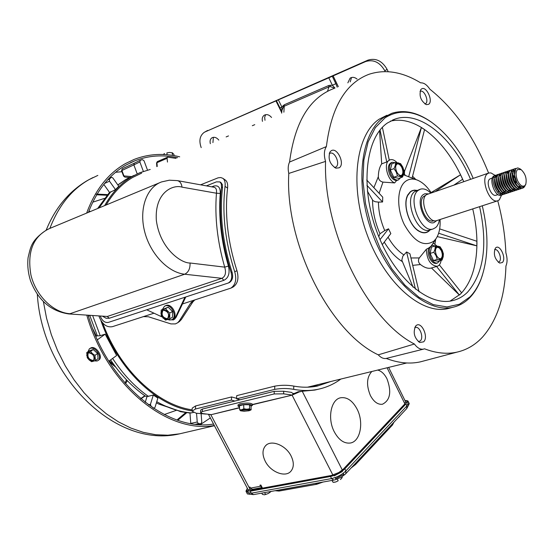 <?xml version="1.0" encoding="UTF-8"?>
<svg xmlns="http://www.w3.org/2000/svg" width="554" height="554" viewBox="0 0 554 554"><rect width="100%" height="100%" fill="white"/><g stroke="black" fill="none" stroke-linecap="round" stroke-linejoin="round"><path stroke-width="0.83" d="M254.757 124.664L252.319 125.71M228.504 135.917L226.15 136.921M332.019 75.995L367.939 60.144L365.633 61.549L328.799 77.809L205.174 131.866L332.019 75.995M388.188 71.688L387.094 69.361C382.163 60.843 375.778 57.768 367.939 60.144M350.197 81.902L351.548 77.505M207.646 130.425L204.648 132.115M264.999 120.28L264.66 117.213L265.671 114.671M212.923 142.593L213.387 137.302M385.196 71.584L384.822 70.794L387.094 69.361M365.633 61.549C373.479 59.174 379.878 62.256 384.822 70.794M347.857 82.844L350.1 78.162C352.351 76.84 354.685 77.151 357.108 79.104M201.199 147.613C198.81 140.841 199.772 135.778 204.101 132.434L205.174 131.866M271.543 117.476C269.168 114.699 266.716 113.965 264.189 115.26C262.402 116.603 261.834 118.639 262.471 121.361M218.802 140.072C216.538 137.42 214.232 136.679 211.884 137.849C210.201 139.102 209.689 141.055 210.354 143.694M276.411 100.669L281.806 111.576M279.929 107.85L281.91 107.102L278.392 99.9M328.799 77.809L332.379 85.274L335.821 83.675L332.241 76.203M337.213 87.151L335.821 83.675M334.609 88.204L330.219 86.528L328.965 86.874L327.504 91.292M283.883 112.185L284.306 104.761L281.91 107.102L281.889 110.779M334.969 88.058L332.379 85.274L328.744 85.51L328.965 86.874L284.514 106.091L283.496 106.721L281.931 110.405L281.647 113.148M436.815 220.561L433.99 222.604C425.036 225.956 415.057 200.292 423.159 194.676L424.87 193.762L427.951 193.831M425.749 195.34L423.914 196.261C416.774 201.241 425.576 223.858 433.477 220.901L433.83 220.783M488.51 173.097L426.435 194.662C418.928 199.897 428.214 223.768 436.524 220.658L436.891 220.54M501.571 195.063L499.355 199.856L497.665 200.804C489.646 203.844 480.131 179.046 487.333 173.824L488.863 172.98L490.969 172.924L495.061 175.362M498.081 192.778L498.392 191.095M492.464 177.903L489.736 179.032C485.429 182.204 491.149 197.072 495.969 195.243L496.183 195.174M494.313 177.481L495.006 177.045M495.747 176.871L496.786 177.003M495.428 175.237L493.662 176.068C488.593 179.801 495.352 197.39 501.017 195.243L501.266 195.16M503.731 194.253L502.894 194.627C496.91 196.857 489.881 179.364 494.639 175.743L496.315 175.064M503.884 191.379L503.579 192.439M502.616 194.156L502.201 194.579L503.205 194.253M505.684 193.616L504.846 193.99C498.87 196.22 491.834 178.7 496.585 175.078L497.61 174.496L495.373 176.193L494.577 179.78L494.757 182.363L496.557 188.028C498.946 192.529 501.543 194.572 504.355 194.149L504.625 194.059M497.61 174.496L498.261 174.406M499.327 173.914L497.547 175.161L496.564 178.457L496.696 181.587L498.572 187.494C500.961 191.926 503.538 193.935 506.314 193.505L506.578 193.422M507.644 192.972L506.806 193.346C500.837 195.576 493.794 178.042 498.538 174.413L500.214 173.741M509.611 192.328L508.766 192.709C502.803 194.932 495.761 177.377 500.491 173.755L501.515 173.167L499.999 173.921L498.932 175.666L498.496 178.914L500.587 186.947C502.977 191.317 505.539 193.291 508.274 192.868L508.544 192.778M501.515 173.167L502.166 173.077M503.24 172.585L501.266 174.164L500.463 177.585L500.594 180.05L502.61 186.393C504.992 190.708 507.533 192.653 510.241 192.224L510.511 192.134M511.577 191.684L510.74 192.065C504.777 194.288 497.727 176.705 502.45 173.083L504.133 172.412M513.551 191.04L512.706 191.414C506.758 193.637 499.701 176.04 504.417 172.419L505.435 171.837L503.925 172.585L502.88 174.281L502.43 177.439L502.554 179.281L504.632 185.839C507.014 190.091 509.541 192.009 512.215 191.58L512.478 191.49M505.435 171.837L506.093 171.747M507.166 171.248L505.213 172.8L504.41 176.124L504.514 178.52L506.661 185.271C509.036 189.475 511.543 191.365 514.188 190.929L514.458 190.846M515.532 190.389L514.687 190.77C508.738 192.986 501.675 175.369 506.384 171.747L508.066 171.075M513.406 175.604L514.347 177.529M517.512 189.738L516.667 190.119C510.726 192.342 503.662 174.697 508.357 171.082L509.375 170.5L507.866 171.248L506.841 172.896L506.391 176.546L508.697 184.711C511.065 188.859 513.558 190.714 516.169 190.285L516.432 190.195M509.375 170.5L510.04 170.41M511.12 169.905L509.174 171.435L508.378 174.669L508.454 176.996L510.726 184.136C513.094 188.235 515.566 190.07 518.156 189.634L518.419 189.544M519.5 189.087L518.655 189.468C512.72 191.684 505.643 174.025 510.338 170.41L512.021 169.739M513.101 169.233L511.82 169.905L510.435 176.234L512.769 183.561C515.123 187.612 517.588 189.42 520.144 188.983L520.407 188.893M521.487 188.436L520.642 188.817C514.721 191.033 507.637 173.354 512.318 169.732L514.001 169.067M515.871 168.589L514.957 168.61M515.082 168.555L513.807 169.226L512.415 175.48L514.811 182.986C517.166 186.982 519.604 188.769 522.138 188.332L522.401 188.242M524.977 185.936L523.876 187.481L522.637 188.166C516.723 190.382 509.632 172.675 514.306 169.06L516.099 168.395M508.655 192.737L509.341 192.335M520.525 188.852L521.217 188.443M524.887 185.618C522.519 187.12 520.109 185.528 517.644 180.826C515.622 175.722 515.58 171.948 517.533 169.517L521.148 169.635C525.386 173.755 526.93 178.637 525.774 184.26L524.887 185.618M525.774 184.26L524.61 186.366C522.173 188.104 519.562 186.733 516.778 182.238L514.431 174.842L515.788 168.665L517.796 167.904L520.095 168.887M501.1 193.512L499.687 194.025M523.378 187.647L524.132 186.746M520.033 186.165C515.663 182.349 513.8 177.585 514.458 171.858M521.674 187.023L521.127 187.307M516.91 185.964C513.35 182.024 511.848 177.654 512.388 172.869M513.073 171.477L514.895 170.092M520.698 186.594L520.054 187.384M514.895 186.601C511.363 182.675 509.86 178.333 510.393 173.568M511.224 171.629L512.838 170.764M513.489 170.833L514.555 171.283M519.389 185.632L518.835 187.03M512.879 187.238C509.368 183.326 507.88 179.004 508.406 174.261M510.871 187.868C507.388 183.976 505.906 179.676 506.425 174.96M508.87 188.505C505.407 184.627 503.932 180.348 504.445 175.653M506.467 172.841L506.889 172.772M507.561 172.834L508.551 173.229M512.623 189.433L512.125 189.994M506.875 189.136C503.434 185.278 501.966 181.013 502.464 176.345M504.881 189.766C501.467 185.922 500.006 181.684 500.497 177.038M508.676 190.742L508.08 191.379M502.894 190.389C499.5 186.573 498.046 182.349 498.531 177.723M500.906 191.019C497.54 187.21 496.093 183.014 496.571 178.416M505.553 190.451L505.04 191.615M504.749 192.051L504.272 192.577M503.461 193.09L501.231 193.117M498.925 191.642C495.581 187.854 494.147 183.679 494.611 179.101M502.236 194.045L502.201 194.579M520.968 169.51L519.797 168.915L520.968 169.51M515.892 180.424L514.846 177.266M521.757 187.044L518.537 186.878M513.814 180.895L512.893 178.118M520.836 186.67L520.192 187.397M511.716 181.31L510.961 179.032M511.079 172.162L512.865 170.701M513.593 170.715L514.597 171.082M519.569 185.791L518.994 187.1M518.696 187.536L518.205 188.048M509.604 181.664L509.064 180.015M515.178 189.26L512.519 188.817M507.409 181.74L507.249 181.262M507.111 173.534L508.461 172.162M515.525 180.223L516.023 183.997M507.658 172.716L508.593 173.035M511.224 190.555L508.53 190.098M510.587 178.596L511.681 181.906M508.572 179.115L509.763 182.716M499.216 176.255L500.809 174.759M505.712 190.604L505.193 191.677M495.297 177.605L496.703 176.151M525.587 184.842L525.829 184.129M386.99 378.818C391.761 391.844 390.238 400.32 382.405 404.254C377.814 404.759 373.811 401.851 370.397 395.528C366.194 385.238 366.665 377.232 371.817 371.499C366.665 377.232 366.194 385.238 370.397 395.528C373.811 401.851 377.814 404.759 382.405 404.254C390.238 400.32 391.761 391.844 386.99 378.818C384.469 373.922 381.374 371.007 377.69 370.065C381.374 371.007 384.469 373.922 386.99 378.818M265.234 461.219C262.174 454.869 262.257 449.737 265.484 445.831C270.982 439.294 285.843 445.097 291.106 456.004C294.077 462.237 294.029 467.285 290.975 471.142C285.476 477.957 270.518 472.091 265.234 461.219C262.174 454.869 262.257 449.737 265.484 445.831C270.982 439.294 285.843 445.097 291.106 456.004C294.077 462.237 294.029 467.285 290.975 471.142C285.476 477.957 270.518 472.091 265.234 461.219M334.318 431.871C327.095 418.422 331.022 399.012 340.945 397.724C347.219 397.01 352.579 400.764 357.025 408.997C364.144 422.342 360.329 441.877 350.086 443.055C343.992 443.65 338.736 439.924 334.318 431.871C327.095 418.422 331.022 399.012 340.945 397.724C347.219 397.01 352.579 400.764 357.025 408.997C364.144 422.342 360.329 441.877 350.086 443.055C343.992 443.65 338.736 439.924 334.318 431.871M239.557 407.827L210.873 414.752L208.533 414.378M250.699 490.29L249.078 487.208L249.965 487.042L250.519 488.102L252.465 489.314M262.146 487.492L260.512 486.246L259.958 485.186L260.851 485.013L262.485 488.136M318.377 389.22L314.762 390.071L302.235 391.242L299.271 391.92L291.965 395.182L293.364 393.901L298.163 391.768L301.764 391.353M252.368 404.517L291.965 395.182L252.375 404.739M210.984 414.724L239.543 407.612M299.271 391.92L298.163 391.768M251.107 490.228L252.022 489.327M291.75 395.009L283.669 393.846L274.195 393.942L202.321 411.546L200.596 412.591L202.619 413.575L210.769 414.558M283.669 393.846L283.676 391.242L291.515 392.384L293.364 393.901M317.006 389.531L315.891 389.829M283.676 391.242L274.209 391.339L274.195 393.942M202.321 411.546L202.376 409.06L200.659 410.112L200.596 412.515M202.376 409.06L274.209 391.339M404.842 400.279L407.183 401.144L405.937 403.942L406.906 405.909L406.684 408.596M253.531 494.611L251.253 493.192L250.214 491.211L246.544 490.553L247.278 488.164M250.214 491.211L330.503 476.475L331.576 478.573L251.253 493.192L247.583 492.527M345.765 473.718L345.918 470.914L344.851 468.816C340.862 472.59 336.077 475.138 330.503 476.475M344.851 468.816L405.937 403.942M248.192 489.66L251.239 490.207L331.493 475.429L338.861 472.507L343.369 469.093L404.503 404.254L405.542 401.934M293.087 393.437L294.867 393.43M234.841 401.048L231.42 400.099L195.458 409.011L192.065 411.179L196.144 413.215L205.915 414.08M340.835 379.061C333.903 384.171 326.223 387.599 317.802 389.337C310.136 390.889 302.096 390.889 293.689 389.337C287.498 388.222 281.155 388.236 274.659 389.386L236.579 398.825L240.007 399.78M313.294 386.734L318.633 384.476M231.42 400.099L231.551 396.948L195.617 405.93L192.224 408.111L192.072 411.013M231.551 396.948L236.6 398.298M330.676 381.54L317.359 386.062C309.859 387.592 301.992 387.599 293.765 386.09C287.581 384.975 281.245 384.995 274.756 386.152L236.71 395.66L236.579 398.825M409.247 403.561L408.568 405.223L408.076 404.226M343.279 473.213L343.833 474.307L335.627 478.691L335.066 477.59M333.847 480.083L253.434 494.625L247.389 493.946L246.031 491.377M248.095 491.689L246.004 491.315L246.454 489.909M342.414 471.509L334.201 475.893M406.511 400.528L407.993 401.013L407.28 402.606M264.445 494.805L262.437 494.397L261.765 493.122M270.525 491.536L271.183 491.419M264.611 492.603L265.595 494.473L268.316 493.496L270.643 491.772M264.583 494.791L265.595 494.473M264.625 494.791L268.316 493.496L271.238 491.405M341.873 476.793L342.233 477.506L340.419 479.529L341.569 478.379M338.196 480.768L335.856 481.952L338.196 480.768L337.324 479.071M332.116 480.401L333.12 482.354L335.856 481.952L333.972 482.305M331.984 480.422L333.12 482.354M398.797 417.024L399.669 416.227M398.063 417.813L399.448 416.56M164.261 414.544L176.366 410.313M127.302 380.688L126.021 382.862L125.162 383.306M214.315 425.5C167.557 434.107 106.832 385.314 86.826 315.254M86.653 213.096C95.177 189.974 108.113 173.464 125.46 163.575L134.144 159.413C148.707 153.811 163.894 152.946 179.704 156.824M177.612 157.717C162.786 154.511 148.555 155.529 134.906 160.778L126.18 164.967C109.477 174.517 96.895 190.306 88.439 212.348M88.183 315.351C108.002 384.102 167.46 432.078 213.546 424.039M126.478 379.836L125.038 383.139M109.367 362.039L115.717 367.136M114.02 364.851L109.387 360.876M96.361 336.112L92.864 329.014M88.695 317.02L88.841 315.399M104.429 198.394L92.767 202.168M175.119 318.709L172.98 320.08M99.014 316.147L99.305 317.04C102.448 324.422 106.811 327.636 112.379 326.68L153.901 313.225M182.342 304.007L230.942 288.094C235.588 284.798 236.842 279.348 234.716 271.751C225.166 241.939 221.946 213.477 225.049 186.366C225.471 182.488 224.744 179.801 222.867 178.326L220.734 177.536L218.11 177.82L200.603 184.821M232.451 287.346L233.158 287C237.798 283.703 239.058 278.267 236.946 270.677C227.763 241.869 224.633 214.35 227.562 188.111C227.978 184.233 227.237 181.546 225.36 180.064L222.874 178.333M143.444 316.611L148.403 316.763L170.937 323.91L175.403 323.91L177.689 322.753L179.302 320.946L190.583 303.149L193.256 300.614L194.537 300.053M194.71 299.998L192.82 301.978L190.583 303.149M179.198 321.701L181.324 319.582L192.82 301.978M68.516 313.917L107.289 316.466L221.877 278.323C225.409 276.467 226.351 272.741 224.709 267.139C217.348 241.516 214.599 216.877 216.455 193.228C216.863 189.745 216.06 187.758 214.031 187.252L177.453 180.632M211.773 186.843L213.435 186.179C218.151 184.877 220.423 187.3 220.257 193.457C218.456 216.697 221.178 240.9 228.414 266.072C230.076 273.17 228.573 277.914 223.906 280.303L109.277 318.252L106.098 318.259L102.899 316.431M220.257 193.457L216.455 193.228L182.017 187.141C181.483 183.402 179.925 181.227 177.342 180.611L169.323 180.202L161.553 181.927C146.672 187.19 138.902 208.754 144.552 231.226C150.079 253.711 167.966 272.533 184.676 274.223C188.45 272.353 190.244 268.621 190.05 263.005C181.47 263.385 160.148 249.12 156.346 220.43C154.434 192.106 173.229 184.267 182.017 187.141M100.322 316.244L100.35 316.327C102.282 320.967 104.969 322.989 108.404 322.386L228.303 283.004C231.51 281.037 232.451 277.554 231.122 272.554C221.614 242.721 218.408 214.232 221.496 187.086L221.309 183.9L219.938 181.92L216.441 181.857L206.407 185.874M228.414 266.072L224.709 267.139L190.05 263.005M228.788 282.81L229.218 282.637C232.424 280.67 233.366 277.187 232.043 272.194C222.653 242.714 219.481 214.557 222.514 187.723L222.32 184.537L220.949 182.557M184.911 297.276L175.313 317.747L173.79 319.63L169.032 320.004M162.017 316.936L146.727 309.811M174.288 319.326L176.151 317.234L185.777 296.992M419.98 189.336L414.704 191.594C403.416 199.274 417.169 234.716 429.585 230.083L430.139 229.903M439.467 219.703L438.63 223.089L437.251 225.831L435.804 227.486L433.117 228.947C420.715 233.58 406.941 198.062 418.208 190.375L420.528 189.143C423.741 188.305 427.099 189.572 430.596 192.931M416.594 190.5L413.762 190.417L411.601 191.144L410.431 191.919L407.73 195.465C402.682 204.883 409.295 225.797 418.976 231.011C422.82 233.199 426.137 233.137 428.928 230.824L429.717 230.042M407.135 196.926L406.401 198.955M416.497 229.404L418.685 230.838M98.778 360.01L99.021 359.837C103.376 356.811 96.202 345.779 91.154 347.753L89.575 348.695M88.024 351.693L89.332 348.868L90.323 348.348C95.371 346.375 102.552 357.413 98.197 360.432L97.144 360.986L94.561 360.896M92.947 360.779C88.328 359.781 86.687 357.233 88.01 353.14L88.64 352.815C93.252 353.791 94.907 356.326 93.598 360.432L92.947 360.779M88.28 352.967C87.123 357.088 88.799 359.601 93.314 360.509L93.702 360.342M86.722 352.621L89.381 350.724L93.204 349.532L97.58 353.494L98.106 358.625L95.475 360.543L91.639 361.707L89.159 359.948L87.276 357.752L86.722 352.621L90.551 351.43L92.442 353.632L94.935 355.405L95.475 360.543M97.58 353.494L94.935 355.405M93.204 349.532L90.551 351.43M94.907 358.196L93.252 361.346L89.159 359.948L86.701 355.405L88.335 352.24L92.442 353.632L94.907 358.196M172.495 155.383L172.225 152.793L169.517 152.44L166.886 152.883L167.079 154.725M174.032 155.632L173.887 154.289L172.225 152.793M163.25 154.49L164.531 153.52M166.886 152.883L169.517 152.44L172.543 152.849M252.354 404.171L252.347 404.101C250.325 402.869 246.232 402.758 240.069 403.769L237.998 404.891L238.047 406.082M239.515 406.871L238.047 406.151L240.124 405.029C246.288 404.025 250.38 404.136 252.402 405.362L251.004 406.297M242.223 409.787C246.094 409.164 248.67 409.233 249.944 409.988L248.621 410.687C244.757 411.303 242.181 411.241 240.914 410.486L242.223 409.787M241.149 410.168L249.688 409.738M239.466 405.75L243.67 404.725L249.445 404.745L250.976 405.777L251.163 409.794L249.078 410.749L244.106 411.241L240.568 410.805L239.64 409.773L239.466 405.75M249.445 404.745L249.632 408.776L250.422 409.738L251.163 409.794M243.67 404.725L243.85 408.762L246.765 409.226L249.632 408.776M239.64 409.773L241.759 409.725L243.85 408.762M240.443 410.736L241.759 409.725L246.765 409.226L250.422 409.738L250.394 410.258M172.613 319.243L172.938 319.069C178.533 316.14 171.996 303.1 166.103 305.448L164.808 306.078M162.447 309.367L164.49 306.244L165.231 305.912C171.124 303.557 177.668 316.611 172.065 319.54L171.248 319.914L167.627 319.513M167.031 318.986C161.969 317.747 160.549 314.88 162.758 310.378L163.236 310.164C168.291 311.376 169.725 314.243 167.537 318.758L167.031 318.986M163.056 310.226C160.979 314.762 162.433 317.608 167.419 318.779L167.627 318.702M161.159 310.053L168.201 307.193L172.502 311.549L172.529 317.269L169.746 318.772L165.494 320.122L161.214 315.766L161.159 310.053L165.411 308.675L169.718 313.038L169.746 318.772M172.502 311.549L169.718 313.038M168.201 307.193L165.411 308.675M169.42 316.078L167.301 319.616L163.035 318.114L160.868 313.079L162.966 309.534L167.246 311.023L169.42 316.078M89.783 315.468L97.372 335.897L100.239 335.703L105.184 334.152L116.638 355.529L108.903 361.146M109.069 178.388L111.319 177.273L112.815 177.896L118.791 186.269L115.495 189.593L109.18 192.834L97.601 208.539M157.225 166.456L156.941 162.703L156.56 163.028L156.837 166.622M185.735 412.585L177.723 419.343L177.432 420.119M137.212 173.873L133.853 164.884L134.255 163.201L122.261 168.818L121.901 170.466L123.916 175.916L124.885 177.107M396.678 171.782C395.106 167.71 395.39 165.03 397.53 163.742C399.323 163.416 400.944 164.635 402.398 167.405C403.97 171.484 403.679 174.157 401.532 175.438C399.753 175.763 398.132 174.545 396.678 171.782M401.345 175.486C403.187 173.984 403.36 171.352 401.872 167.599C400.494 164.953 398.935 163.721 397.19 163.887M400.57 177.737L398.312 179.974C395.611 180.466 393.16 178.623 390.958 174.455C388.576 168.291 389.012 164.233 392.26 162.287L395.134 162.641M392.003 162.377L391.172 162.689C387.925 164.635 387.488 168.693 389.864 174.849C391.837 178.644 394.102 180.521 396.65 180.479L398.001 180.085M441.822 250.436C443.415 254.681 443.089 257.451 440.832 258.725C439.218 258.96 437.757 257.832 436.455 255.332C434.862 251.08 435.188 248.31 437.425 247.029C439.059 246.793 440.52 247.922 441.822 250.436M440.638 258.766C442.598 257.243 442.812 254.521 441.289 250.595L439.322 247.943L437.085 247.16M432.023 245.415L428.81 247.936C427.688 250.92 427.979 254.355 429.675 258.24C431.642 262.014 433.858 263.718 436.317 263.358L436.559 263.288M439.8 260.775L437.418 263.032C434.959 263.392 432.75 261.682 430.777 257.908C428.367 251.474 428.858 247.285 432.265 245.339L435.229 245.941M488.593 173.07C474.072 136.81 454.495 108.854 429.876 89.208C426.878 84.734 423.81 82.622 420.666 82.865C402.613 71.826 385.425 68.959 369.082 74.257C345.606 83.038 331.375 107.151 326.382 146.588C324.028 150.286 323.751 155.224 325.551 161.401C323.169 231.669 367.295 320.094 414.392 344.013C417.28 347.926 420.285 349.636 423.415 349.152L424.502 348.798C436.088 353.237 446.905 354.345 456.96 352.143C466.807 349.893 475.353 344.851 482.589 337.012C497.194 320.274 504.978 296.598 505.941 265.968C507.464 262.43 507.436 258.012 505.864 252.707C505.158 235.658 502.457 218.345 497.748 200.783M482.534 274.819L480.782 279.881C477.95 287.152 474.224 293.142 469.612 297.851C464.841 302.664 459.335 305.787 453.089 307.228C426.815 313.744 389.877 281.612 372.205 233.04C354.297 184.572 360.647 132.6 384.012 117.268L391.768 113.328C404.067 109.429 417.065 112.22 430.756 121.7L432.196 122.725M450.748 307.858L448.061 308.585C421.726 315.115 384.774 283.129 367.15 234.709C349.29 186.4 355.723 134.546 379.151 119.207L386.934 115.26M415.874 325.849C421.033 320.274 429.073 336.908 423.623 341.832L419.717 342.504C414.212 337.912 412.855 332.442 415.645 326.084L415.874 325.849M418.381 341.686L420.313 340.876C424.018 337.635 419.835 326.071 415.431 327.407L414.69 327.691M331.043 150.889C336.929 146.353 345.426 163.936 339.235 167.786L335.856 168.194C329.775 164.157 327.816 158.756 329.983 151.976L331.043 150.889M334.471 167.53L335.939 167.031C340.53 164.247 334.983 151.166 330.08 153.216L329.201 153.707M421.476 89C426.206 85.309 433.616 101.25 428.616 104.311L426.345 104.658C420.832 100.96 418.969 95.98 420.756 89.713L421.476 89M424.932 104L425.555 103.709C429.308 101.465 424.274 89.492 420.313 91.258L420.029 91.382M495.567 247.97C499.736 243.414 506.785 258.579 502.353 262.534L499.666 263.102C494.604 259.009 493.185 254.016 495.414 248.13L495.567 247.97M498.309 262.312L499.286 261.758C502.381 259.099 498.385 248.379 494.757 249.632L494.563 249.695M482.278 205.804C488.905 233.989 488.489 258.413 481.031 279.084C478.227 286.293 474.536 292.228 469.958 296.889L459.432 304.243L447.043 306.937L433.353 304.652L419.046 297.311L404.905 285.151L391.747 268.725L380.356 248.891L371.436 226.78L365.522 203.685L362.967 180.992L363.867 160.009L368.105 141.914L375.342 127.628L385.092 117.808C398.991 109.083 414.434 110.537 431.414 122.171C448.525 134.643 462.451 153.368 473.199 178.34M450.083 301.092L460.568 294.008C471.253 282.72 476.71 265.913 476.932 243.587C476.952 232.348 475.554 220.783 472.735 208.9M463.705 181.594L461.641 176.982C451.309 155.155 438.422 138.992 422.986 128.5C411.636 121.139 400.777 118.688 390.404 121.132M479.598 206.67C487.859 244.556 483.877 273.011 467.666 292.048C463.262 296.438 458.2 299.305 452.466 300.649C427.861 306.819 393.34 276.799 376.768 231.44C359.968 186.192 365.709 137.468 387.523 122.926L395.05 119.082C420.05 110.052 453.504 138.417 470.533 179.254M389.801 159.891L386.74 161.976L381.699 163.845C379.532 167.066 378.41 171.331 378.34 176.636C378.507 179.614 380.051 181.428 382.959 182.1L394.628 182.924C387.544 180.175 383.423 163.811 388.943 160.39L390.134 159.767C392.343 159.164 394.635 160.113 397.01 162.606M440.042 219.516C440.52 227.715 439.121 234.183 435.853 238.906L433.837 241.149C423.921 247.368 414.053 241.786 404.226 224.398C396.345 208.138 397.045 187.778 405.445 181.428C408.852 178.845 412.785 178.395 417.245 180.057C422.328 182.114 426.975 186.338 431.171 192.737M396.65 180.479L394.628 182.924M366.921 185.341L382.579 201.988L382.752 197.182L366.713 180.008M382.579 201.988L378.437 202.099C378.562 211.607 380.66 221.101 384.746 230.575L379.975 233.753L378.777 236.641M382.281 244.66L390.833 233.587L388.527 228.802L384.746 230.575M419.046 291.84L409.932 253.78L406.601 251.966L402.834 256.135L401.809 260.158L413.069 287.187M441.102 260.387C440.603 263.69 439.28 265.657 437.141 266.301C430.534 265.511 426.926 259.84 426.303 249.286L419.295 257.942C417.875 260.325 418.27 262.52 420.472 264.535C424.26 267.513 427.73 268.718 430.874 268.164L431.199 268.067M426.303 249.286L428.81 247.936M430.063 229.931L429.018 231.011C426.365 233.234 423.201 233.407 419.537 231.53C409.288 226.683 402.162 204.149 407.903 194.745L410.341 191.726L412.031 190.694L414.392 190.133L416.947 190.382M141.651 173.132L132.655 177.46C122.081 183.637 113.258 192.806 106.188 204.966M102.698 322.996C119.775 369.823 157.308 404.856 192.134 409.856M192.079 410.895C156.263 405.791 117.656 369.033 100.897 320.537M104.692 205.589C111.936 192.66 121.091 182.972 132.171 176.518L139.774 172.744L150.224 169.455M110.627 359.961C120.62 374.836 132.191 386.879 145.342 396.103L147.004 396.622L153.306 395.044L157.862 398.091L155.023 407.315L154.185 408.146L153.119 408.042M196.545 413.277L197.231 422.03L190.77 423.401L189.967 413.049L193.429 412.495M176.075 158.382L167.62 157.156L167.086 158.326L156.941 162.703L157.26 161.643L156.56 163.028M158.756 404.053L180.119 411.227M163.492 405.376L179.448 411.123M147.004 396.622L145.21 402.363M148.465 404.808L150.446 404.281L153.306 395.044M145.1 395.93L140.882 398.845M186.746 412.716L177.813 420.244M201.123 413.824L201.794 422.231L200.943 423.72L197.418 424.385L200.943 423.72M163.118 405.334L159.019 404.143M167.481 162.066L167.086 158.326M143.361 171.387L139.871 161.948L140.37 160.217L142.482 159.635L144.04 160.792L147.496 170.126M131.326 176.574L123.916 175.916L123.57 176.11L124.865 177.107L129.407 177.515M133.853 164.884L121.548 170.667L122.261 168.818M139.871 161.948L133.881 164.87L134.262 163.195L140.141 160.328M105.184 334.152L97.386 339.796M197.231 422.03L198.484 423.637L200.79 423.734M150.446 404.281L151.145 406.435L153.465 407.973M90.551 211.469L89.429 211.282L88.772 212.21M115.495 189.593L109.491 181.193L104.623 183.429M103.813 184.434L109.56 192.439M111.319 177.28L109.401 179.108L109.491 181.193M195.645 424.212L198.484 423.637M122.337 168.776L130.322 165.03M107.573 194.606L95.433 194.052M88.91 211.857L88.557 212.023M109.401 179.108L107.621 179.939M111.084 177.439L109.013 178.443M325.551 161.401L288.779 173.437C284.867 243.58 329.769 332.255 378.257 354.837L414.392 344.013M326.382 146.588L289.562 162.045C288.059 165.134 287.796 168.928 288.779 173.437M333.944 88.474C309.589 97.656 294.79 122.178 289.562 162.045M401.11 354.726L386.235 358.438C398.388 363.064 409.773 364.2 420.389 361.852L424.419 360.786M378.257 354.837C380.875 357.704 383.534 358.902 386.235 358.438M379.573 130.599L381.699 163.845M412.1 178.076L424.558 129.622L421.372 127.545L404.593 171.034L404.378 173.762L405.286 175.452M454.342 184.801L462.632 179.267L460.533 174.766L431.081 192.598M437.258 236.6L476.849 245.858L476.869 241.267L439.668 228.878M431.469 267.984L459.384 295.053L461.627 292.824L439.343 264.881M367.371 191.109L372.939 200.61L375.217 201.739L378.437 202.099M380.023 130.017L386.74 161.976M389.247 160.099L382.385 127.33M421.372 127.545L408.693 176.768M460.533 174.766L435.873 191.123M438.643 233.213L476.849 245.858M431.414 245.609L433.276 243.061L436.954 246.018M436.58 266.467L459.384 295.053M406.601 251.966L415.452 289.153M388.527 228.802L380.023 239.626M407.266 196.559L406.899 197.106M418.007 230.589L418.623 230.796M442.023 260.11L438.249 261.246L433.484 260.532L430.098 253.427L431.511 247.091L435.278 245.921L440.028 246.703L442.203 250.083L443.387 253.767L443.2 256.786L442.023 260.11L437.265 259.39L436.067 255.685L433.872 252.271L435.07 248.94L435.278 245.921M430.098 253.427L433.872 252.271M433.484 260.532L437.265 259.39M438.152 246.163L442.203 250.083L443.2 256.786L442.286 258.787L441.039 259.57L440.146 259.604L436.067 255.685L435.07 248.94L436.227 246.724L438.152 246.163M402.516 177.038L398.783 178.374L393.776 177.273L390.3 169.981L391.865 163.845L395.591 162.474L400.59 163.645L402.806 167.093L404.039 170.902L403.769 173.79L402.516 177.038L397.516 175.93L393.776 177.273M390.3 169.981L394.033 168.617L395.307 165.362L395.591 162.474M397.516 175.93L396.269 172.1L394.033 168.617M400.514 176.31L396.269 172.1L395.307 165.362L396.089 163.714L397.35 162.876L398.589 162.883L402.806 167.093L403.769 173.79L402.543 175.888L400.514 176.31M275.92 100.856L281.695 112.649M328.744 85.51L284.306 104.761M333.099 75.801L338.321 86.701M283.087 105.537L283.496 106.721M330.246 85.115L330.219 86.528M210.873 414.752L250.588 490.304M250.519 488.102L260.512 486.246M332.906 475.097L292.09 395.154M342.337 470.076L302.235 391.242M404.863 403.838L387.087 367.773M392.35 425.133L392.461 423.803M355.613 463.186L355.529 464.55M317.864 482.977L315.669 483.524L316.798 484.265M315.6 483.386L277.949 490.338L279.071 491.059M277.879 490.207L276.197 490.512M408.146 403.111L406.906 405.909L345.918 470.914C341.936 474.688 337.151 477.243 331.576 478.573L333.75 480.103L335.558 479.674L341.257 477.167L345.26 474.217L406.809 408.457L408.471 405.334M195.458 409.011L195.617 405.93M274.659 389.386L274.756 386.152M293.689 389.337L293.765 386.09M249.48 494.327L248.947 493.316M49.881 228.393C58.592 205.735 71.674 189.468 89.118 179.586L97.843 175.41M210.333 417.931L200.403 424.586M184.247 432.75L179.565 433.837L167.848 435.209L155.709 434.724L143.306 432.342L130.82 428.048L118.452 421.871L106.389 413.852L94.845 404.081L84.007 392.703L74.063 379.857L65.206 365.765L57.581 350.634L51.342 334.727L46.578 318.301L43.385 301.653M115.606 172.294L121.942 171.719M126.409 380.466L126.942 380.314M225.049 186.366L227.562 188.111M234.716 271.751L236.946 270.677M179.302 320.946L181.324 319.582M159.649 182.723L49.23 228.663C33.067 236.503 26.973 251.959 30.934 275.033C35.878 295.718 53.26 312.643 69.984 313.73L184.676 274.223L221.877 278.323L223.906 280.303M47.235 229.501C30.775 240.388 30.671 247.257 28.081 257.624C27.278 265.311 28.095 273.046 30.539 280.83C38.053 300.185 50.76 311.216 68.654 313.924L107.289 316.466L109.277 318.252M213.435 186.179L213.082 187.079M221.496 187.086L222.514 187.723M231.122 272.554L232.043 272.194M176.151 317.234L175.313 317.747M117.905 185.029L126.388 179.164L133.992 175.396M92.698 315.683L100.239 335.703M110.855 191.601L99.014 207.951M382.959 182.1L379.116 193.291M388.056 237.188C392.647 245.166 397.904 251.052 403.824 254.847M410.936 257.977L419.295 257.942M148.451 396.422C134.941 386.927 122.995 374.282 112.628 358.486M191.518 412.945C179.981 412.01 168.395 408.256 156.754 401.685M95.911 336.479L97.213 335.537M97.296 339.602L97.677 339.484M378.34 176.636L373.881 187.681M404.739 170.625L403.88 170.189M415.867 179.524L412.571 176.248M434.945 244.044L435.679 239.183M412.709 265.359L420.472 264.535M384.261 242.091C389.531 250.893 395.487 257.354 402.128 261.488M372.544 200.126C372.613 211.351 375.093 222.563 379.975 233.753M417.245 180.057L403.485 174.759M395.023 119.089L392.537 120.073M350.474 77.934L350.1 78.162M501.017 195.243L502.894 194.627M504.355 194.149L504.846 193.99M506.314 193.505L506.806 193.346M508.274 192.868L508.766 192.709M510.241 192.224L510.74 192.065M512.215 191.58L512.706 191.414M514.188 190.929L514.687 190.77M516.169 190.285L516.667 190.119M518.156 189.634L518.655 189.468M520.144 188.983L520.642 188.817M522.138 188.332L522.637 188.166M433.477 220.901L434.149 220.679M436.524 220.658L497.665 200.804M495.969 195.243L497.977 194.586M520.802 169.392L519.887 168.741M266.869 444.523L265.484 445.831M248.296 490.103L208.602 414.634M262.16 487.52L252.382 489.327M405.791 402.218L388.638 367.399M351.146 467.964L355.592 464.481L392.412 425.063L393.977 422.183M323.058 482.035L316.75 484.272L279.029 491.066L275.082 490.712M317.802 389.337L314.762 390.071M409.274 403.631L407.993 401.013M88.564 179.849L92.975 177.564M214.426 425.714L179.565 433.837C115.246 449.135 42.125 376.083 37.333 294.382M134.906 160.778L130.273 162.814M87.823 180.265C69.146 191.172 55.289 207.743 46.259 229.972M233.158 287L230.942 288.094M193.256 300.614L193.9 300.296M179.766 321.306L177.689 322.753M220.949 182.564L219.938 181.92M228.303 283.004L229.218 282.637M173.79 319.63L174.648 319.097M429.585 230.083L433.117 228.947M99.021 359.837L98.197 360.432M252.347 404.101L252.402 405.362M172.938 319.069L172.065 319.54M125.744 179.517L117.822 184.911M177.675 419.392L177.232 420.05M397.62 180.223L398.312 179.974M453.089 307.228L448.061 308.585M307.505 387.191L406.74 362.981M157.468 161.539L167.571 157.177M158.326 403.866L156.394 402.869M178.887 410.985L180.652 411.719L190.161 413.062M126.125 179.295L129.567 177.432M144.829 395.743L140.64 398.638M95.897 336.444L97.199 335.509M153.479 408.277L154.185 408.146M123.57 176.11L121.548 170.667M140.28 160.251L135.73 162.481M106.998 195.264L96.728 194.786M88.702 211.635L89.429 211.282M456.96 352.143L420.389 361.852M386.623 358.341L423.415 349.152M415.265 326.583L415.645 326.084M329.637 152.572L329.983 151.976M420.514 90.101L420.756 89.713M431.414 122.171L430.756 121.7M481.031 279.084L480.782 279.881M430.874 268.164L437.141 266.301M435.853 238.906L432.439 244.328M407.169 196.345L407.903 194.745M436.317 263.358L437.418 263.032"/></g></svg>
